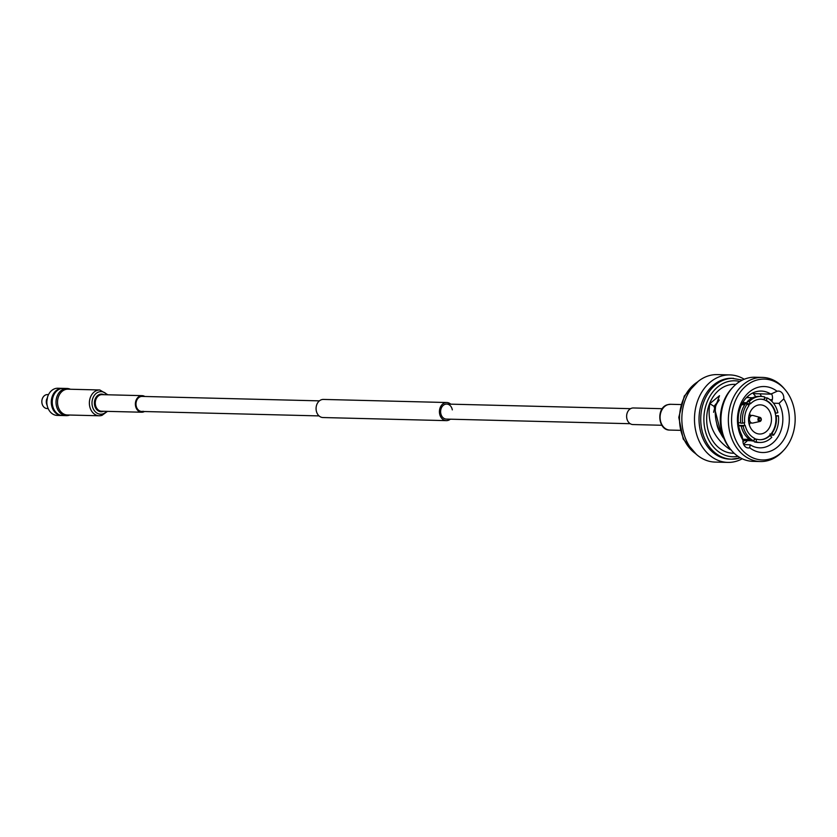 <?xml version="1.0" encoding="UTF-8"?>
<svg xmlns="http://www.w3.org/2000/svg" width="837" height="837" viewBox="0 0 837 837"><rect width="100%" height="100%" fill="white"/><g stroke="black" fill="none" stroke-linecap="round" stroke-linejoin="round"><path stroke-width="1.26" d="M452.315 409.868A7.523 5.911 91.4 0 0 446.728 404.062A7.523 5.911 91.4 0 0 440.764 413.29A7.523 5.911 91.4 0 0 446.351 419.096L630.219 423.71M450.693 404.156A9.061 7.125 91.4 0 0 446.77 402.524A9.061 7.125 91.4 0 0 439.592 413.645A9.061 7.125 91.4 0 0 446.32 420.634A9.061 7.125 91.4 0 0 450.316 419.201M446.77 402.524L323.417 399.427A9.061 7.125 91.4 0 0 316.24 410.548A9.061 7.125 91.4 0 0 322.967 417.537L446.32 420.634M144.445 411.532A8.286 6.518 -88.6 0 1 143.305 412.013A8.286 6.518 -88.6 0 1 141.694 412.222A8.286 6.518 -88.6 0 1 135.406 404.805A8.286 6.518 -88.6 0 1 140.49 395.87A8.286 6.518 -88.6 0 1 142.112 395.65A8.286 6.518 -88.6 0 1 144.822 396.487M143.179 411.26A7.523 5.911 -88.6 0 1 141.715 411.459A7.523 5.911 -88.6 0 1 136.012 404.731A7.523 5.911 -88.6 0 1 140.626 396.612A7.523 5.911 -88.6 0 1 142.091 396.414L319.41 400.86M65.474 389.519A12.9 10.138 -88.6 0 1 67.985 389.184L99.833 389.979A12.9 10.138 -88.6 0 0 97.322 390.324A12.9 10.138 -88.6 0 0 89.413 404.229A12.9 10.138 -88.6 0 0 99.184 415.769L67.337 414.974A12.9 10.138 -88.6 0 1 57.565 403.434A12.9 10.138 -88.6 0 1 65.474 389.519M753.112 422.988A3.84 3.013 -88.6 0 1 752.944 423.03A3.84 3.013 -88.6 0 1 752.369 423.083A3.84 3.013 -88.6 0 1 749.46 419.651A3.84 3.013 -88.6 0 1 751.814 415.518A3.84 3.013 -88.6 0 1 752.557 415.414A3.84 3.013 -88.6 0 1 753.133 415.497L760.017 417.381A2.092 1.643 -88.6 0 1 759.912 421.492A2.092 1.643 -88.6 0 1 759.295 417.391A2.092 1.643 -88.6 0 1 760.017 417.381C761.712 419.086 761.712 420.446 760.027 421.461L752.944 423.03M762.486 433.639A14.585 11.467 91.4 0 0 771.432 417.904A14.585 11.467 91.4 0 0 760.373 404.857A14.585 11.467 91.4 0 0 757.537 405.244A14.585 11.467 91.4 0 0 748.592 420.969A14.585 11.467 91.4 0 0 759.64 434.016A14.585 11.467 91.4 0 0 762.486 433.639M749.335 424.924A14.585 11.467 91.4 0 0 749.91 423.03M750.098 415.351A14.585 11.467 91.4 0 0 749.628 413.426M770.856 394.122A28.395 22.317 91.4 0 0 761.241 391.067A28.395 22.317 91.4 0 0 755.706 391.81A28.395 22.317 91.4 0 0 741.99 435.554L742.963 440.199A32.999 25.937 -88.6 0 1 757.767 387.395A32.999 25.937 -88.6 0 1 777.05 391.277L770.856 394.122L762.402 393.913A28.395 22.317 91.4 0 0 762.34 393.882L753.29 393.652L755.874 396.675M716.702 423.355A21.49 16.897 91.4 0 0 720.186 432.593M750.726 440.272L742.911 440.074M742.649 439.237L749.429 439.404M744.26 422.695A20.266 15.934 91.4 0 0 744.763 425.541L743.11 426.179L738.694 425.698M738.318 422.706L740.64 422.769M744.742 404.784L741.592 404.7M742.733 402.587L747.148 402.702L747.274 401.603L749.178 401.645L750.643 403.664A20.266 15.934 91.4 0 1 760.99 399.186A20.266 15.934 91.4 0 1 764.118 399.667L763.647 399.657A20.266 15.934 91.4 0 0 760.76 399.186M777.071 391.277A7.062 5.556 91.4 0 0 777.05 391.277A7.062 5.556 91.4 0 1 778.452 391.088A7.062 5.556 91.4 0 1 783.788 398.841A32.999 25.937 -88.6 0 1 782.7 441.245A32.999 25.937 -88.6 0 1 749.69 447.774L750.193 444.782A28.395 22.317 91.4 0 0 759.818 447.837A28.395 22.317 91.4 0 0 765.353 447.094A28.395 22.317 91.4 0 0 779.069 403.35L783.788 398.841M744.417 440.555A26.052 20.475 -88.6 0 1 742.953 441.664M742.942 441.57A26.052 20.475 91.4 0 0 744.281 440.544M773.472 403.214L779.069 403.35M747.525 396.581A28.395 22.317 -88.6 0 1 748.508 397.648M747.431 440.628A28.395 22.317 -88.6 0 1 743.444 443.966M756.502 380.155A40.438 31.785 91.4 0 0 732.333 428.743A40.438 31.785 91.4 0 0 770.249 458.896A40.438 31.785 91.4 0 0 783.568 450.432A40.438 31.785 91.4 0 0 785.096 389.665A40.438 31.785 91.4 0 0 756.502 380.155M785.096 389.665L784.028 388.41A42.08 33.072 91.4 0 0 762.476 377.414A42.08 33.072 91.4 0 0 754.273 378.512A42.08 33.072 91.4 0 0 728.493 423.888A42.08 33.072 91.4 0 0 760.373 461.532A42.08 33.072 91.4 0 0 768.575 460.434A42.08 33.072 91.4 0 0 782.438 451.635L783.568 450.432M762.476 377.414L755.068 377.225A42.08 33.072 91.4 0 0 746.866 378.324A42.08 33.072 91.4 0 0 733.003 387.133A42.08 33.072 91.4 0 0 731.412 450.358A42.08 33.072 91.4 0 0 752.965 461.354L760.373 461.532M733.003 387.133L731.873 388.326A40.438 31.785 91.4 0 0 730.345 449.103L731.412 450.358M735.89 384.382L734.614 384.35A34.443 27.066 91.4 0 0 727.897 385.25A34.443 27.066 91.4 0 0 706.784 422.392A34.443 27.066 91.4 0 0 732.888 453.215L734.164 453.246M731.119 449.793L729.78 449.364L730.042 448.737M724.413 438.588L723.304 437.824C716.786 427.853 714.223 417.37 715.625 406.384L719.496 395.702L709.797 403.675C706.888 422.821 713.542 438.044 729.78 449.364M742.356 380.103L731.841 378.282A40.438 31.785 91.4 0 0 723.953 379.339A40.438 31.785 91.4 0 0 699.167 422.947A40.438 31.785 91.4 0 0 729.812 459.136L731.517 459.178A40.438 31.785 91.4 0 0 739.395 458.121M744.219 379.266A43.754 34.39 91.4 0 0 729.969 374.913A43.754 34.39 91.4 0 0 721.442 376.054A43.754 34.39 91.4 0 0 694.626 423.25A43.754 34.39 91.4 0 0 727.782 462.401A43.754 34.39 91.4 0 0 736.309 461.26A43.754 34.39 91.4 0 0 742.22 458.77M729.969 374.913L717.34 374.599A43.754 34.39 91.4 0 0 708.813 375.74A43.754 34.39 91.4 0 0 681.988 422.936A43.754 34.39 91.4 0 0 715.143 462.087L727.782 462.401M754.503 438.536A20.266 15.934 91.4 0 0 756.376 439.226L756.198 441.884A23.028 18.1 91.4 0 0 759.912 442.47A23.028 18.1 91.4 0 0 764.401 441.873A23.028 18.1 91.4 0 0 771.798 437.259L769.852 435.219A20.266 15.934 91.4 0 0 771.63 433.127A20.266 15.934 91.4 0 0 775.784 416.324L778.389 415.707A23.028 18.1 91.4 0 1 773.576 435.156L772.101 433.137A20.266 15.934 91.4 0 0 776.255 416.334M759.745 439.707A20.266 15.934 91.4 0 0 763.459 439.174A20.266 15.934 91.4 0 0 769.852 435.219M756.857 439.237A20.266 15.934 91.4 0 0 759.975 439.707A20.266 15.934 91.4 0 0 763.93 439.184A20.266 15.934 91.4 0 0 770.322 435.24M764.118 399.667L764.777 397.01A23.028 18.1 91.4 0 0 761.063 396.424L759.169 396.382A23.028 18.1 91.4 0 0 754.671 396.979A23.028 18.1 91.4 0 0 747.274 401.603M748.623 405.443A20.266 15.934 -88.6 0 1 750.172 403.654L750.643 403.664M761.063 396.424A23.028 18.1 91.4 0 0 749.178 401.645M756.198 441.884L754.304 441.842A23.028 18.1 91.4 0 0 758.008 442.428L759.912 442.47M753.718 440.346L754.304 441.842M775.732 413.352A20.266 15.934 91.4 0 0 766.42 400.557L767.079 397.899A23.028 18.1 91.4 0 1 777.866 412.714L775.261 413.342A20.266 15.934 91.4 0 0 765.949 400.546L766.42 400.557M763.867 399.301L765.175 397.857L767.079 397.899M745.233 425.552A20.266 15.934 91.4 0 0 754.555 438.347L753.896 441.005A23.028 18.1 91.4 0 1 743.11 426.179M741.205 426.138A23.028 18.1 91.4 0 0 752.003 440.953L753.896 441.005M773.576 435.156L771.683 435.104L769.914 433.964M775.721 415.78L778.389 415.707M742.963 440.199A7.062 5.556 91.4 0 0 748.299 447.962A7.062 5.556 91.4 0 0 749.69 447.774M761.44 396.445L760.09 393.819M772.31 399.709L769.914 399.647M771.787 401.289A7.062 5.556 91.4 0 0 771.473 393.672M719.245 399.971L714.045 406.322L709.797 403.675M714.045 406.322L721.368 434.79M750.193 444.782L743.716 444.614M713.605 412.306A26.052 20.475 -88.6 0 1 719.109 400.327M775.261 413.342A20.266 15.934 -88.6 0 1 775.784 416.324M763.647 399.657A20.266 15.934 -88.6 0 1 765.949 400.546M748.864 405.767A20.266 15.934 91.4 0 0 744.71 422.559L742.586 423.198A23.028 18.1 91.4 0 1 747.399 403.748L748.864 405.767M747.399 403.748L745.495 403.696A23.028 18.1 91.4 0 0 740.693 423.145L742.586 423.198M738.642 425.384L744.763 425.541M754.346 439.174L756.376 439.226M742.241 403.455L750.172 403.654M662.276 408.697L633.358 407.964A8.286 6.518 91.4 0 0 631.736 408.184A8.286 6.518 91.4 0 0 626.651 417.129A8.286 6.518 91.4 0 0 632.939 424.547L661.858 425.269M69.753 415.026A13.591 10.682 -88.6 0 1 66.374 415.633A13.591 10.682 -88.6 0 1 56.278 405.15A13.591 10.682 -88.6 0 1 67.054 388.473A13.591 10.682 -88.6 0 1 70.402 389.247M66.374 415.633L62.576 415.539A13.591 10.682 -88.6 0 1 52.49 405.056A13.591 10.682 -88.6 0 1 63.256 388.378L67.054 388.473M62.304 388.347L57.847 388.242A13.591 10.682 91.4 0 0 47.071 404.92A13.591 10.682 91.4 0 0 57.167 415.403L61.624 415.518A13.591 10.682 -88.6 0 1 51.538 405.035A13.591 10.682 -88.6 0 1 62.304 388.347A13.591 10.682 -88.6 0 1 62.785 388.378M48.169 408.582L47.144 408.55A6.989 5.493 -88.6 0 1 41.85 402.304A6.989 5.493 -88.6 0 1 46.129 394.761A6.989 5.493 -88.6 0 1 47.489 394.583L48.525 394.604M46.6 404.093A6.989 5.493 -88.6 0 1 46.726 399.008M106.676 411.354A11.279 8.872 -88.6 0 1 102.784 413.897A11.279 8.872 -88.6 0 1 92.206 405.485A11.279 8.872 -88.6 0 1 98.954 391.925A11.279 8.872 -88.6 0 1 107.084 394.771M103.516 411.27A8.83 6.937 -88.6 0 1 102.846 411.522A8.83 6.937 -88.6 0 1 94.571 404.93A8.83 6.937 -88.6 0 1 99.844 394.321A8.83 6.937 -88.6 0 1 103.934 394.698M141.694 412.222L101.591 411.218A8.286 6.518 -88.6 0 1 95.303 403.8A8.286 6.518 -88.6 0 1 100.388 394.865A8.286 6.518 -88.6 0 1 101.999 394.645L142.112 395.65M101.706 415.434A12.9 10.138 -88.6 0 1 99.184 415.769L101.968 415.393L107.46 411.365M739.856 381.494A38 29.87 91.4 0 0 727.29 381.777A38 29.87 91.4 0 0 704.356 426.033A38 29.87 91.4 0 0 737.983 456.332M733.547 378.324A40.438 31.785 91.4 0 0 725.658 379.381A40.438 31.785 91.4 0 0 700.872 422.999A40.438 31.785 91.4 0 0 731.517 459.178L740.4 457.839M759.829 418.144A1.339 1.046 91.4 0 0 760.278 420.739A1.339 1.046 91.4 0 0 759.829 418.144M697.305 382.111A40.438 31.785 91.4 0 0 679.498 417.422A40.438 31.785 91.4 0 0 695.505 453.57M669.903 430.082C657.851 430.605 655.946 407.347 667.769 404.669L670.542 404.292A12.9 10.138 91.4 0 0 668.031 404.627A12.9 10.138 91.4 0 0 660.131 418.542A12.9 10.138 91.4 0 0 669.903 430.082L680.157 430.333M319.033 415.905L141.715 411.459M630.596 408.665L446.728 404.062M107.868 394.792L99.833 389.979M752.369 423.083L748.853 422.999M751.553 440.733L742.942 440.513M696.394 454.376L683.222 439.048L678.786 417.391L684.31 395.995L698.225 381.358M752.63 397.753L746.489 397.596M752.557 415.414L749.052 415.33M670.542 404.292L680.805 404.553M47.343 406.186L46.495 403.56L47.573 396.947"/></g></svg>
